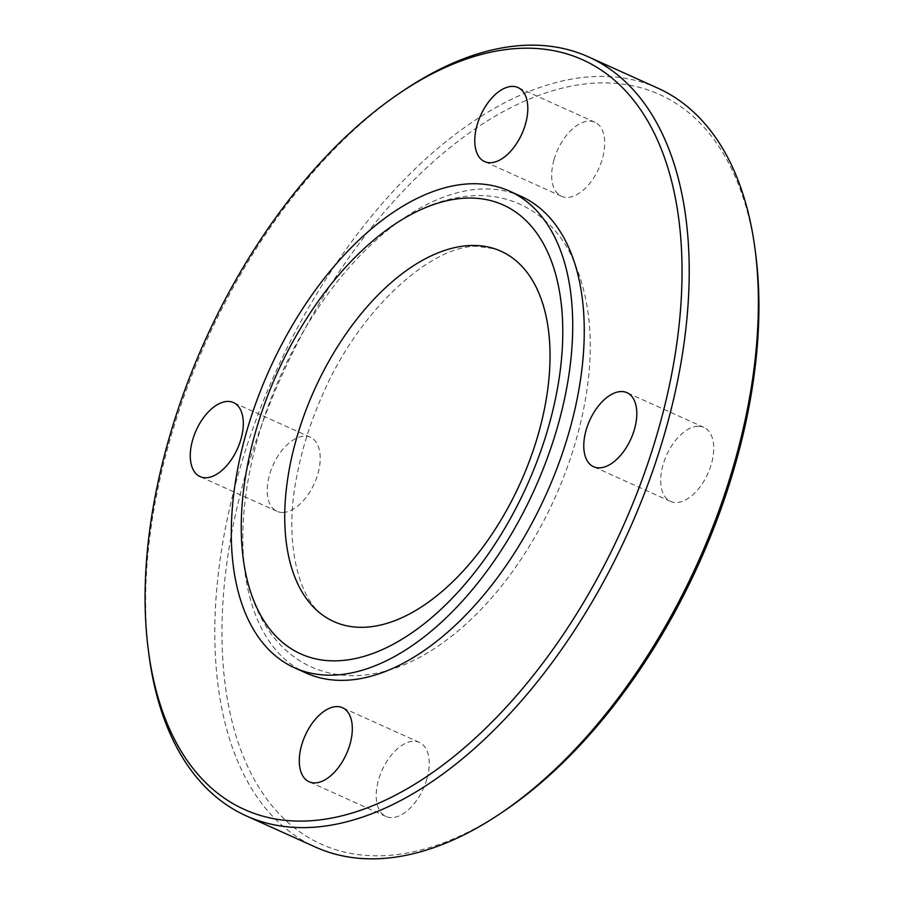 <?xml version="1.0" encoding="UTF-8"?>
<svg xmlns="http://www.w3.org/2000/svg" width="904" height="904" viewBox="0 0 904 904"><rect width="100%" height="100%" fill="white"/><g stroke="black" fill="none" stroke-linecap="round" stroke-linejoin="round"><path stroke-width="0.68" stroke-dasharray="4.52 3.39" d="M426.925 778.83A40.612 22.589 -65.7 0 0 419.411 742.41A40.612 22.589 -65.7 0 0 378.493 780.039A40.612 22.589 -65.7 0 0 386.008 816.459A40.612 22.589 -65.7 0 0 426.925 778.83M698.001 426.236A40.612 22.589 -65.7 0 0 664.609 460.023A40.612 22.589 -65.7 0 0 670.508 501.415A40.612 22.589 -65.7 0 0 676.407 502.567A40.612 22.589 -65.7 0 0 709.809 468.78A40.612 22.589 -65.7 0 0 703.9 427.377A40.612 22.589 -65.7 0 0 698.001 426.236M553.982 159.861A40.612 22.589 -65.7 0 0 561.508 196.281A40.612 22.589 -65.7 0 0 602.414 158.652A40.612 22.589 -65.7 0 0 594.9 122.232A40.612 22.589 -65.7 0 0 553.982 159.861M282.907 512.455A40.612 22.589 -65.7 0 0 316.31 478.668A40.612 22.589 -65.7 0 0 310.4 437.276A40.612 22.589 -65.7 0 0 304.501 436.123A40.612 22.589 -65.7 0 0 271.11 469.91A40.612 22.589 -65.7 0 0 277.008 511.314A40.612 22.589 -65.7 0 0 282.907 512.455M521.043 196.326A261.448 145.442 -65.7 0 0 483.064 188.97A261.448 145.442 -65.7 0 0 268.07 406.472A261.448 145.442 -65.7 0 0 306.049 672.983M403.218 90.75A416.292 231.582 -65.7 0 0 148.923 654.541M657.773 88.14A416.292 231.582 -65.7 0 0 597.307 76.422A416.292 231.582 -65.7 0 0 254.973 422.744A416.292 231.582 -65.7 0 0 315.451 847.082M755.654 253.854A411.218 228.757 -65.7 0 0 599.804 82.931A411.218 228.757 -65.7 0 0 245.278 475.515A411.218 228.757 -65.7 0 0 381.115 855.76A411.218 228.757 -65.7 0 0 504.455 810.775M419.411 742.41L342.492 707.719M670.508 501.415L593.6 466.724M561.508 196.281L484.589 161.59M310.4 437.276L233.492 402.585M328.05 618.596C299.134 604.256 282.387 541.699 297.529 472.69C302.591 447.197 310.693 421.806 321.835 396.517C358.233 310.219 431.174 245.074 477.12 246.34L494.838 248.826M390.686 227.04C418.744 207.242 447.13 196.756 475.843 195.592C491.369 195.185 506.037 198.032 519.845 204.134C541.089 213.977 557.655 229.876 569.554 251.854C595.205 303.687 597.058 367.578 575.113 443.514C561.61 488.725 541.519 530.343 514.828 568.345C491.584 601.149 465.842 627.173 437.626 646.428C410.552 664.847 383.217 674.61 355.634 675.695C320.875 676.034 292.839 662.293 271.528 634.472C255.821 612.889 246.238 586.368 242.78 554.932M277.008 511.314L200.1 476.623M594.9 122.232L517.992 87.541M703.9 427.377L626.992 392.686M386.008 816.459L309.1 781.768"/><path stroke-width="1.36" d="M350.017 744.139A40.612 22.589 -65.7 0 0 342.492 707.719A40.612 22.589 -65.7 0 0 301.586 745.348A40.612 22.589 -65.7 0 0 309.1 781.768A40.612 22.589 -65.7 0 0 350.017 744.139M621.093 391.545A40.612 22.589 -65.7 0 0 587.69 425.332A40.612 22.589 -65.7 0 0 593.6 466.724A40.612 22.589 -65.7 0 0 599.499 467.876A40.612 22.589 -65.7 0 0 632.89 434.089A40.612 22.589 -65.7 0 0 626.992 392.686A40.612 22.589 -65.7 0 0 621.093 391.545M477.075 125.17A40.612 22.589 -65.7 0 0 484.589 161.59A40.612 22.589 -65.7 0 0 525.506 123.961A40.612 22.589 -65.7 0 0 517.992 87.541A40.612 22.589 -65.7 0 0 477.075 125.17M205.999 477.764A40.612 22.589 -65.7 0 0 239.39 443.977A40.612 22.589 -65.7 0 0 233.492 402.585A40.612 22.589 -65.7 0 0 227.593 401.432A40.612 22.589 -65.7 0 0 194.19 435.219A40.612 22.589 -65.7 0 0 200.1 476.623A40.612 22.589 -65.7 0 0 205.999 477.764M336.537 660.824A246.216 136.967 -65.7 0 0 548.818 425.761A246.216 136.967 -65.7 0 0 467.481 198.078A246.216 136.967 -65.7 0 0 390.686 227.04A246.216 136.967 -65.7 0 0 242.78 554.932A246.216 136.967 -65.7 0 0 336.537 660.824M363.363 627.297A203.163 113.023 -65.7 0 0 532.388 452.802A203.163 113.023 -65.7 0 0 494.838 248.826A203.163 113.023 -65.7 0 0 471.413 245.481A203.163 113.023 -65.7 0 0 306.388 409.026A203.163 113.023 -65.7 0 0 328.05 618.596A203.163 113.023 -65.7 0 0 363.363 627.297M294.512 667.785L306.049 672.983A261.448 145.442 -65.7 0 0 344.017 680.339A261.448 145.442 -65.7 0 0 559.022 462.837A261.448 145.442 -65.7 0 0 521.043 196.326L509.506 191.117A261.448 145.442 -65.7 0 0 471.526 183.761A261.448 145.442 -65.7 0 0 256.533 401.274A261.448 145.442 -65.7 0 0 294.512 667.785A261.448 145.442 -65.7 0 0 332.48 675.141A261.448 145.442 -65.7 0 0 547.485 457.627A261.448 145.442 -65.7 0 0 509.506 191.117M522.885 48.24A411.218 228.757 -65.7 0 0 399.545 93.225A411.218 228.757 -65.7 0 0 148.346 650.145A411.218 228.757 -65.7 0 0 304.196 821.069A411.218 228.757 -65.7 0 0 658.722 428.485A411.218 228.757 -65.7 0 0 522.885 48.24M148.346 650.145L148.923 654.541A416.292 231.582 -65.7 0 0 246.227 815.86A416.292 231.582 -65.7 0 0 306.693 827.578A416.292 231.582 -65.7 0 0 649.027 481.256A416.292 231.582 -65.7 0 0 588.549 56.918A416.292 231.582 -65.7 0 0 528.083 45.2A416.292 231.582 -65.7 0 0 403.218 90.75L399.545 93.225M246.227 815.86L315.451 847.082A416.292 231.582 -65.7 0 0 375.917 858.8A416.292 231.582 -65.7 0 0 500.782 813.25A416.292 231.582 -65.7 0 0 755.077 249.459A416.292 231.582 -65.7 0 0 657.773 88.14L588.549 56.918M500.782 813.25L504.455 810.775A411.218 228.757 -65.7 0 0 755.654 253.854L755.077 249.459"/></g></svg>

